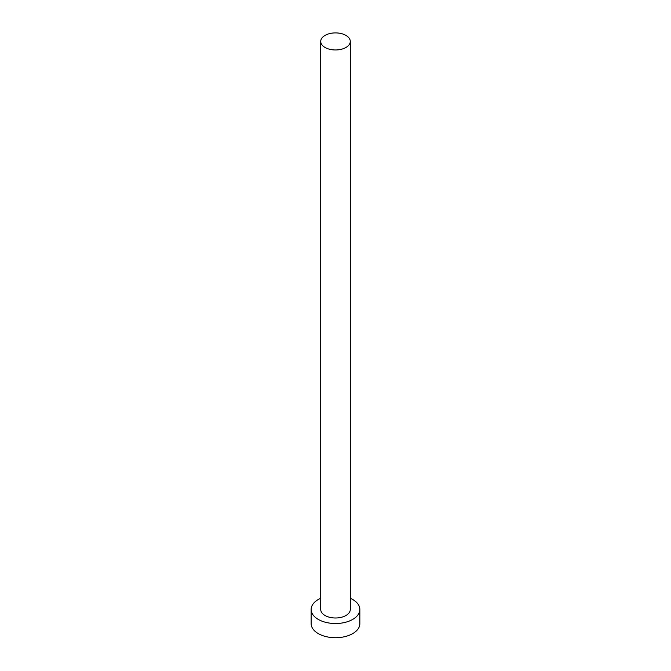 <?xml version="1.0" encoding="UTF-8"?>
<svg xmlns="http://www.w3.org/2000/svg" width="671" height="671" viewBox="0 0 671 671"><rect width="100%" height="100%" fill="white"/><g stroke="black" fill="none" stroke-linecap="round" stroke-linejoin="round"><path stroke-width="1.01" d="M325.049 47.473A14.787 8.538 0 0 0 341.153 49.319A14.787 8.538 0 0 0 350.287 41.434A14.787 8.538 0 0 0 345.951 35.404A14.787 8.538 0 0 0 329.847 33.55A14.787 8.538 0 0 0 320.713 41.434A14.787 8.538 0 0 0 325.049 47.473M320.713 41.434L320.713 609.461A14.787 8.538 0 0 0 325.049 615.5A14.787 8.538 0 0 0 341.153 617.345A14.787 8.538 0 0 0 350.287 609.461L350.287 41.434M320.713 598.289A24.349 14.057 0 0 0 311.151 609.461A24.349 14.057 0 0 0 318.28 619.4A24.349 14.057 0 0 0 344.819 622.453A24.349 14.057 0 0 0 359.849 609.461A24.349 14.057 0 0 0 352.72 599.522A24.349 14.057 0 0 0 350.287 598.289M311.151 609.461L311.151 623.661A24.349 14.057 0 0 0 318.28 633.6A24.349 14.057 0 0 0 344.819 636.653A24.349 14.057 0 0 0 359.849 623.661L359.849 609.461"/></g></svg>
